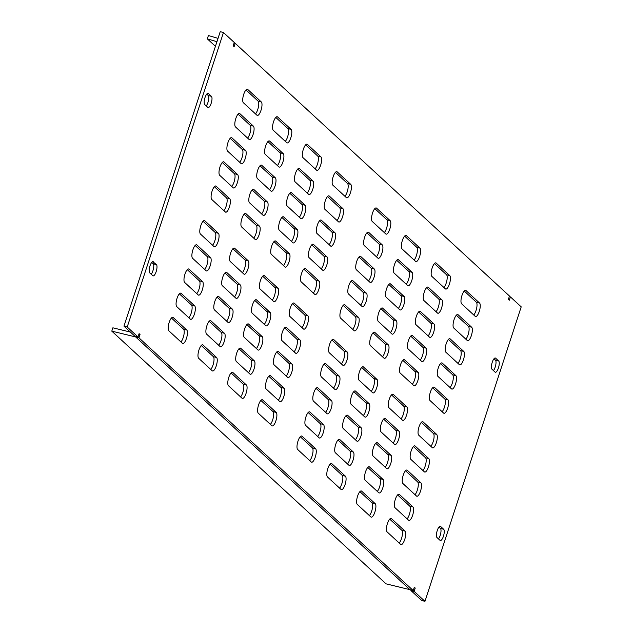 <?xml version="1.0" encoding="UTF-8"?>
<svg xmlns="http://www.w3.org/2000/svg" width="633" height="633" viewBox="0 0 633 633"><rect width="100%" height="100%" fill="white"/><g stroke="black" fill="none" stroke-linecap="round" stroke-linejoin="round"><path stroke-width="0.95" d="M383.598 419.101L395.696 430.242A7.074 2.263 -75 0 1 396.021 436.161A7.074 2.263 -75 0 1 393.101 443.021M421.317 422.377L433.415 433.526A7.074 2.263 -75 0 1 433.74 439.444A7.074 2.263 -75 0 1 430.82 446.305M391.503 394.913L403.601 406.062A7.074 2.263 -75 0 1 403.925 411.98A7.074 2.263 -75 0 1 401.006 418.84M353.792 391.629L365.89 402.778A7.074 2.263 -75 0 1 366.214 408.696A7.074 2.263 -75 0 1 363.287 415.557M345.887 415.818L357.985 426.959A7.074 2.263 -75 0 1 358.31 432.885A7.074 2.263 -75 0 1 355.382 439.745M308.168 412.534L320.266 423.675A7.074 2.263 -75 0 1 320.591 429.601A7.074 2.263 -75 0 1 317.671 436.461M300.264 436.715L312.362 447.863A7.074 2.263 -75 0 1 312.686 453.782A7.074 2.263 -75 0 1 309.766 460.642M316.073 388.346L328.171 399.494A7.074 2.263 -75 0 1 328.495 405.413A7.074 2.263 -75 0 1 325.576 412.273M367.789 467.47L379.887 478.611A7.074 2.263 -75 0 1 380.211 484.53A7.074 2.263 -75 0 1 377.292 491.39M389.699 519.115L401.797 530.264A7.074 2.263 -75 0 1 402.121 536.183A7.074 2.263 -75 0 1 399.201 543.043M405.508 470.746L417.606 481.895A7.074 2.263 -75 0 1 417.93 487.814A7.074 2.263 -75 0 1 415.011 494.674M413.412 446.566L425.511 457.714A7.074 2.263 -75 0 1 425.835 463.633A7.074 2.263 -75 0 1 422.915 470.493M359.884 491.651L371.982 502.8A7.074 2.263 -75 0 1 372.307 508.718A7.074 2.263 -75 0 1 369.387 515.579M375.693 443.282L387.792 454.431A7.074 2.263 -75 0 1 388.116 460.349A7.074 2.263 -75 0 1 385.196 467.209M337.982 439.998L350.081 451.147A7.074 2.263 -75 0 1 350.397 457.066A7.074 2.263 -75 0 1 347.477 463.926M330.078 464.187L342.176 475.328A7.074 2.263 -75 0 1 342.493 481.254A7.074 2.263 -75 0 1 339.573 488.114M331.882 339.976L343.98 351.125A7.074 2.263 -75 0 1 344.305 357.044A7.074 2.263 -75 0 1 341.385 363.904M323.977 364.165L336.076 375.314A7.074 2.263 -75 0 1 336.4 381.232A7.074 2.263 -75 0 1 333.48 388.092M361.696 367.449L373.794 378.589A7.074 2.263 -75 0 1 374.119 384.516A7.074 2.263 -75 0 1 371.191 391.376M397.603 494.935L409.701 506.084A7.074 2.263 -75 0 1 410.026 512.002A7.074 2.263 -75 0 1 407.106 518.862M252.084 189.979L264.183 201.12A7.074 2.263 -75 0 1 264.507 207.038A7.074 2.263 -75 0 1 261.579 213.899M214.365 186.695L226.464 197.836A7.074 2.263 -75 0 1 226.788 203.755A7.074 2.263 -75 0 1 223.868 210.623M244.18 214.16L256.278 225.308A7.074 2.263 -75 0 1 256.602 231.227A7.074 2.263 -75 0 1 253.675 238.087M281.899 217.443L293.989 228.592A7.074 2.263 -75 0 1 294.313 234.511A7.074 2.263 -75 0 1 291.394 241.371M289.803 193.255L301.894 204.404A7.074 2.263 -75 0 1 302.218 210.322A7.074 2.263 -75 0 1 299.298 217.182M327.514 196.539L339.612 207.687A7.074 2.263 -75 0 1 339.937 213.606A7.074 2.263 -75 0 1 337.017 220.466M335.419 172.358L347.517 183.507A7.074 2.263 -75 0 1 347.841 189.425A7.074 2.263 -75 0 1 344.922 196.285M319.61 220.727L331.708 231.876A7.074 2.263 -75 0 1 332.032 237.794A7.074 2.263 -75 0 1 329.113 244.654M267.894 141.61L279.992 152.751A7.074 2.263 -75 0 1 280.316 158.669A7.074 2.263 -75 0 1 277.396 165.529M245.984 89.957L258.082 101.098A7.074 2.263 -75 0 1 258.406 107.024A7.074 2.263 -75 0 1 255.487 113.885M230.175 138.326L242.273 149.467A7.074 2.263 -75 0 1 242.597 155.394A7.074 2.263 -75 0 1 239.678 162.254M222.27 162.507L234.368 173.656A7.074 2.263 -75 0 1 234.693 179.574A7.074 2.263 -75 0 1 231.773 186.434M275.798 117.422L287.896 128.57A7.074 2.263 -75 0 1 288.221 134.489A7.074 2.263 -75 0 1 285.301 141.349M259.989 165.791L272.087 176.939A7.074 2.263 -75 0 1 272.412 182.858A7.074 2.263 -75 0 1 269.492 189.718M297.708 169.074L309.798 180.223A7.074 2.263 -75 0 1 310.123 186.142A7.074 2.263 -75 0 1 307.203 193.002M305.612 144.886L317.703 156.034A7.074 2.263 -75 0 1 318.027 161.953A7.074 2.263 -75 0 1 315.107 168.813M303.8 269.096L315.899 280.237A7.074 2.263 -75 0 1 316.223 286.163A7.074 2.263 -75 0 1 313.303 293.024M311.705 244.908L323.803 256.056A7.074 2.263 -75 0 1 324.128 261.975A7.074 2.263 -75 0 1 321.208 268.835M273.994 241.624L286.084 252.773A7.074 2.263 -75 0 1 286.409 258.691A7.074 2.263 -75 0 1 283.489 265.551M238.079 114.138L250.177 125.287A7.074 2.263 -75 0 1 250.502 131.205A7.074 2.263 -75 0 1 247.582 138.065M411.094 589.964L410.912 590.518L421.72 600.48L424.957 601.35L521.212 306.855L510.404 296.893L509.32 300.216L508.394 299.362L509.478 296.038L235.199 43.337L234.115 46.652L233.189 45.798L234.273 42.482L223.465 32.52L127.209 327.016L138.018 336.978L139.102 333.654L140.028 334.509L138.944 337.832L413.222 590.534L414.306 587.218L415.232 588.065L414.148 591.388L424.957 601.35M223.465 32.52L220.229 31.65L123.973 326.145L134.782 336.107L138.018 336.978M438.455 538.881A5.895 1.883 105 0 0 440.758 533.152A5.895 1.883 105 0 0 440.449 528.42L438.97 527.067M151.208 274.224A5.895 1.883 105 0 0 153.51 268.495A5.895 1.883 105 0 0 153.202 263.763L151.73 262.41M206.208 105.933A5.895 1.883 105 0 0 208.518 100.212A5.895 1.883 105 0 0 208.202 95.48L206.73 94.119M493.455 370.59A5.895 1.883 105 0 0 495.766 364.869A5.895 1.883 105 0 0 495.449 360.137L493.977 358.776M465.841 339.161A7.074 2.263 105 0 0 468.76 332.301A7.074 2.263 105 0 0 468.436 326.375L456.338 315.234M382.498 356.775A7.074 2.263 105 0 0 385.426 349.914A7.074 2.263 105 0 0 385.101 343.996L373.003 332.847M360.596 305.122A7.074 2.263 105 0 0 363.516 298.262A7.074 2.263 105 0 0 363.192 292.343L351.093 281.202M352.692 329.31A7.074 2.263 105 0 0 355.611 322.45A7.074 2.263 105 0 0 355.287 316.532L343.189 305.383M414.117 260.036A7.074 2.263 105 0 0 417.044 253.176A7.074 2.263 105 0 0 416.72 247.258L404.622 236.117M406.212 284.225A7.074 2.263 105 0 0 409.14 277.365A7.074 2.263 105 0 0 408.815 271.446L396.717 260.298M428.122 335.878A7.074 2.263 105 0 0 431.041 329.018A7.074 2.263 105 0 0 430.717 323.099L418.619 311.95M443.931 287.509A7.074 2.263 105 0 0 446.851 280.648A7.074 2.263 105 0 0 446.526 274.73L434.428 263.581M450.031 387.531A7.074 2.263 105 0 0 452.951 380.67A7.074 2.263 105 0 0 452.627 374.744L440.528 363.603M457.936 363.342A7.074 2.263 105 0 0 460.856 356.482A7.074 2.263 105 0 0 460.531 350.563L448.433 339.415M473.745 314.973A7.074 2.263 105 0 0 476.665 308.113A7.074 2.263 105 0 0 476.34 302.194L464.242 291.045M436.026 311.689A7.074 2.263 105 0 0 438.946 304.829A7.074 2.263 105 0 0 438.622 298.911L426.523 287.762M368.501 280.941A7.074 2.263 105 0 0 371.421 274.081A7.074 2.263 105 0 0 371.096 268.163L358.998 257.014M384.31 232.572A7.074 2.263 105 0 0 387.23 225.712A7.074 2.263 105 0 0 386.905 219.793L374.807 208.645M376.406 256.761A7.074 2.263 105 0 0 379.325 249.9A7.074 2.263 105 0 0 379.001 243.974L366.903 232.833M398.307 308.406A7.074 2.263 105 0 0 401.235 301.545A7.074 2.263 105 0 0 400.911 295.627L388.812 284.478M390.403 332.594A7.074 2.263 105 0 0 393.33 325.734A7.074 2.263 105 0 0 393.006 319.815L380.908 308.667M412.312 384.247A7.074 2.263 105 0 0 415.232 377.387A7.074 2.263 105 0 0 414.908 371.468L402.81 360.319M442.127 411.711A7.074 2.263 105 0 0 445.046 404.851A7.074 2.263 105 0 0 444.722 398.932L432.624 387.784M420.217 360.058A7.074 2.263 105 0 0 423.137 353.198A7.074 2.263 105 0 0 422.812 347.28L410.714 336.131M188.848 317.766A7.074 2.263 105 0 0 191.767 310.906A7.074 2.263 105 0 0 191.443 304.987L179.345 293.839M272.182 300.153A7.074 2.263 105 0 0 275.102 293.293A7.074 2.263 105 0 0 274.777 287.366L262.679 276.225M294.092 351.798A7.074 2.263 105 0 0 297.012 344.938A7.074 2.263 105 0 0 296.687 339.019L284.589 327.878M301.996 327.617A7.074 2.263 105 0 0 304.916 320.757A7.074 2.263 105 0 0 304.592 314.838L292.493 303.69M240.564 396.883A7.074 2.263 105 0 0 243.483 390.023A7.074 2.263 105 0 0 243.159 384.104L231.061 372.964M248.468 372.702A7.074 2.263 105 0 0 251.388 365.842A7.074 2.263 105 0 0 251.064 359.924L238.965 348.775M226.559 321.05A7.074 2.263 105 0 0 229.486 314.19A7.074 2.263 105 0 0 229.162 308.271L217.064 297.122M210.749 369.419A7.074 2.263 105 0 0 213.677 362.559A7.074 2.263 105 0 0 213.353 356.64L201.254 345.491M204.657 269.397A7.074 2.263 105 0 0 207.577 262.537A7.074 2.263 105 0 0 207.252 256.618L195.154 245.469M196.752 293.585A7.074 2.263 105 0 0 199.672 286.725A7.074 2.263 105 0 0 199.348 280.807L187.249 269.658M180.943 341.955A7.074 2.263 105 0 0 183.863 335.094A7.074 2.263 105 0 0 183.538 329.176L171.44 318.027M218.654 345.238A7.074 2.263 105 0 0 221.582 338.378A7.074 2.263 105 0 0 221.257 332.452L209.159 321.311M286.187 375.986A7.074 2.263 105 0 0 289.107 369.126A7.074 2.263 105 0 0 288.783 363.207L276.684 352.059M270.378 424.355A7.074 2.263 105 0 0 273.298 417.495A7.074 2.263 105 0 0 272.973 411.577L260.875 400.428M278.283 400.167A7.074 2.263 105 0 0 281.202 393.307A7.074 2.263 105 0 0 280.878 387.388L268.78 376.239M256.373 348.522A7.074 2.263 105 0 0 259.293 341.662A7.074 2.263 105 0 0 258.968 335.735L246.87 324.594M264.277 324.333A7.074 2.263 105 0 0 267.197 317.473A7.074 2.263 105 0 0 266.873 311.555L254.775 300.406M242.368 272.681A7.074 2.263 105 0 0 245.295 265.82A7.074 2.263 105 0 0 244.971 259.902L232.873 248.753M212.561 245.216A7.074 2.263 105 0 0 215.481 238.356A7.074 2.263 105 0 0 215.157 232.438L203.058 221.289M234.463 296.869A7.074 2.263 105 0 0 237.391 290.009A7.074 2.263 105 0 0 237.066 284.082L224.968 272.942M398.932 431.113L385.347 418.595A7.074 2.263 105 0 0 385.006 418.405A7.074 2.263 105 0 0 381.145 424.086A7.074 2.263 105 0 0 381.003 431.88L394.596 444.398A7.074 2.263 105 0 0 394.929 444.588A7.074 2.263 105 0 0 398.79 438.906A7.074 2.263 105 0 0 398.932 431.113L395.696 430.242M436.651 434.396L423.066 421.879A7.074 2.263 105 0 0 422.725 421.689A7.074 2.263 105 0 0 418.864 427.37A7.074 2.263 105 0 0 418.722 435.164L432.307 447.681A7.074 2.263 105 0 0 432.648 447.871A7.074 2.263 105 0 0 436.509 442.19A7.074 2.263 105 0 0 436.651 434.396L433.415 433.526M406.837 406.932L393.251 394.406A7.074 2.263 105 0 0 392.911 394.217A7.074 2.263 105 0 0 389.05 399.898A7.074 2.263 105 0 0 388.907 407.692L402.501 420.217A7.074 2.263 105 0 0 402.833 420.407A7.074 2.263 105 0 0 406.695 414.726A7.074 2.263 105 0 0 406.837 406.932L403.601 406.062M369.126 403.648L355.532 391.123A7.074 2.263 105 0 0 355.2 390.933A7.074 2.263 105 0 0 351.339 396.614A7.074 2.263 105 0 0 351.188 404.408L364.782 416.933A7.074 2.263 105 0 0 365.114 417.123A7.074 2.263 105 0 0 368.976 411.442A7.074 2.263 105 0 0 369.126 403.648L365.89 402.778M361.221 427.829L347.628 415.311A7.074 2.263 105 0 0 347.295 415.121A7.074 2.263 105 0 0 343.434 420.803A7.074 2.263 105 0 0 343.284 428.596L356.877 441.114A7.074 2.263 105 0 0 357.21 441.304A7.074 2.263 105 0 0 361.071 435.623A7.074 2.263 105 0 0 361.221 427.829L357.985 426.959M323.503 424.545L309.909 412.028A7.074 2.263 105 0 0 309.577 411.838A7.074 2.263 105 0 0 305.715 417.519A7.074 2.263 105 0 0 305.573 425.313L319.159 437.83A7.074 2.263 105 0 0 319.499 438.028A7.074 2.263 105 0 0 323.36 432.339A7.074 2.263 105 0 0 323.503 424.545L320.266 423.675M315.598 448.734L302.004 436.208A7.074 2.263 105 0 0 301.672 436.018A7.074 2.263 105 0 0 297.811 441.699A7.074 2.263 105 0 0 297.668 449.493L311.254 462.019A7.074 2.263 105 0 0 311.594 462.209A7.074 2.263 105 0 0 315.456 456.528A7.074 2.263 105 0 0 315.598 448.734L312.362 447.863M331.407 400.365L317.813 387.839A7.074 2.263 105 0 0 317.481 387.649A7.074 2.263 105 0 0 313.62 393.33A7.074 2.263 105 0 0 313.477 401.124L327.063 413.65A7.074 2.263 105 0 0 327.403 413.84A7.074 2.263 105 0 0 331.265 408.158A7.074 2.263 105 0 0 331.407 400.365L328.171 399.494M383.123 479.482L369.537 466.964A7.074 2.263 105 0 0 369.197 466.774A7.074 2.263 105 0 0 365.336 472.455A7.074 2.263 105 0 0 365.194 480.249L378.787 492.767A7.074 2.263 105 0 0 379.12 492.957A7.074 2.263 105 0 0 382.981 487.275A7.074 2.263 105 0 0 383.123 479.482L379.887 478.611M405.033 531.134L391.439 518.617A7.074 2.263 105 0 0 391.107 518.419A7.074 2.263 105 0 0 387.246 524.108A7.074 2.263 105 0 0 387.103 531.902L400.689 544.42A7.074 2.263 105 0 0 401.029 544.609A7.074 2.263 105 0 0 404.891 538.928A7.074 2.263 105 0 0 405.033 531.134L401.797 530.264M420.842 482.765L407.256 470.248A7.074 2.263 105 0 0 406.916 470.05A7.074 2.263 105 0 0 403.055 475.739A7.074 2.263 105 0 0 402.912 483.533L416.498 496.05A7.074 2.263 105 0 0 416.838 496.24A7.074 2.263 105 0 0 420.7 490.559A7.074 2.263 105 0 0 420.842 482.765L417.606 481.895M428.747 458.585L415.161 446.059A7.074 2.263 105 0 0 414.821 445.869A7.074 2.263 105 0 0 410.959 451.551A7.074 2.263 105 0 0 410.817 459.344L424.403 471.87A7.074 2.263 105 0 0 424.743 472.06A7.074 2.263 105 0 0 428.604 466.379A7.074 2.263 105 0 0 428.747 458.585L425.511 457.714M375.219 503.67L361.633 491.145A7.074 2.263 105 0 0 361.293 490.955A7.074 2.263 105 0 0 357.431 496.636A7.074 2.263 105 0 0 357.289 504.43L370.883 516.955A7.074 2.263 105 0 0 371.215 517.145A7.074 2.263 105 0 0 375.076 511.464A7.074 2.263 105 0 0 375.219 503.67L371.982 502.8M391.028 455.301L377.442 442.776A7.074 2.263 105 0 0 377.102 442.586A7.074 2.263 105 0 0 373.241 448.267A7.074 2.263 105 0 0 373.098 456.061L386.692 468.586A7.074 2.263 105 0 0 387.024 468.776A7.074 2.263 105 0 0 390.885 463.095A7.074 2.263 105 0 0 391.028 455.301L387.792 454.431M353.317 452.017L339.723 439.492A7.074 2.263 105 0 0 339.391 439.302A7.074 2.263 105 0 0 335.53 444.983A7.074 2.263 105 0 0 335.379 452.777L348.973 465.302A7.074 2.263 105 0 0 349.305 465.492A7.074 2.263 105 0 0 353.167 459.811A7.074 2.263 105 0 0 353.317 452.017L350.081 451.147M345.412 476.198L331.819 463.68A7.074 2.263 105 0 0 331.486 463.491A7.074 2.263 105 0 0 327.625 469.172A7.074 2.263 105 0 0 327.475 476.965L341.068 489.483A7.074 2.263 105 0 0 341.401 489.673A7.074 2.263 105 0 0 345.262 483.992A7.074 2.263 105 0 0 345.412 476.198L342.176 475.328M347.216 351.995L333.623 339.47A7.074 2.263 105 0 0 333.29 339.28A7.074 2.263 105 0 0 329.429 344.969A7.074 2.263 105 0 0 329.287 352.763L342.872 365.281A7.074 2.263 105 0 0 343.213 365.47A7.074 2.263 105 0 0 347.074 359.789A7.074 2.263 105 0 0 347.216 351.995L343.98 351.125M339.312 376.176L325.718 363.659A7.074 2.263 105 0 0 325.386 363.469A7.074 2.263 105 0 0 321.524 369.15A7.074 2.263 105 0 0 321.382 376.944L334.968 389.469A7.074 2.263 105 0 0 335.308 389.659A7.074 2.263 105 0 0 339.169 383.97A7.074 2.263 105 0 0 339.312 376.176L336.076 375.314M377.031 379.46L363.437 366.942A7.074 2.263 105 0 0 363.105 366.752A7.074 2.263 105 0 0 359.243 372.433A7.074 2.263 105 0 0 359.093 380.227L372.687 392.745A7.074 2.263 105 0 0 373.019 392.943A7.074 2.263 105 0 0 376.88 387.254A7.074 2.263 105 0 0 377.031 379.46L373.794 378.589M412.938 506.954L399.344 494.428A7.074 2.263 105 0 0 399.012 494.238A7.074 2.263 105 0 0 395.15 499.92A7.074 2.263 105 0 0 395.008 507.713L408.594 520.239A7.074 2.263 105 0 0 408.934 520.429A7.074 2.263 105 0 0 412.795 514.748A7.074 2.263 105 0 0 412.938 506.954L409.701 506.084M200.463 234.068A7.074 2.263 -75 0 1 200.606 226.274A7.074 2.263 -75 0 1 204.467 220.593A7.074 2.263 -75 0 1 204.807 220.782L218.393 233.308A7.074 2.263 -75 0 1 218.25 241.102A7.074 2.263 -75 0 1 214.389 246.783A7.074 2.263 -75 0 1 214.049 246.593L200.463 234.068M252.179 313.185A7.074 2.263 -75 0 1 252.322 305.391A7.074 2.263 -75 0 1 256.183 299.71A7.074 2.263 -75 0 1 256.523 299.9L270.109 312.425A7.074 2.263 -75 0 1 269.967 320.219A7.074 2.263 -75 0 1 266.105 325.9A7.074 2.263 -75 0 1 265.773 325.71L252.179 313.185M266.184 389.026A7.074 2.263 -75 0 1 266.327 381.232A7.074 2.263 -75 0 1 270.188 375.543A7.074 2.263 -75 0 1 270.528 375.741L284.114 388.258A7.074 2.263 -75 0 1 283.972 396.052A7.074 2.263 -75 0 1 280.11 401.733A7.074 2.263 -75 0 1 279.77 401.544L266.184 389.026M274.089 364.837A7.074 2.263 -75 0 1 274.231 357.044A7.074 2.263 -75 0 1 278.093 351.362A7.074 2.263 -75 0 1 278.433 351.552L292.019 364.078A7.074 2.263 -75 0 1 291.876 371.872A7.074 2.263 -75 0 1 288.015 377.553A7.074 2.263 -75 0 1 287.675 377.363L274.089 364.837M168.845 330.806A7.074 2.263 -75 0 1 168.987 323.012A7.074 2.263 -75 0 1 172.849 317.331A7.074 2.263 -75 0 1 173.189 317.521L186.775 330.038A7.074 2.263 -75 0 1 186.632 337.832A7.074 2.263 -75 0 1 182.771 343.521A7.074 2.263 -75 0 1 182.431 343.323L168.845 330.806M192.559 258.256A7.074 2.263 -75 0 1 192.701 250.462A7.074 2.263 -75 0 1 196.562 244.773A7.074 2.263 -75 0 1 196.903 244.963L210.488 257.489A7.074 2.263 -75 0 1 210.346 265.282A7.074 2.263 -75 0 1 206.485 270.964A7.074 2.263 -75 0 1 206.144 270.774L192.559 258.256M214.46 309.901A7.074 2.263 -75 0 1 214.611 302.107A7.074 2.263 -75 0 1 218.472 296.426A7.074 2.263 -75 0 1 218.804 296.616L232.398 309.141A7.074 2.263 -75 0 1 232.256 316.935A7.074 2.263 -75 0 1 228.386 322.616A7.074 2.263 -75 0 1 228.054 322.426L214.46 309.901M228.466 385.742A7.074 2.263 -75 0 1 228.608 377.948A7.074 2.263 -75 0 1 232.469 372.267A7.074 2.263 -75 0 1 232.809 372.457L246.395 384.975A7.074 2.263 -75 0 1 246.253 392.769A7.074 2.263 -75 0 1 242.392 398.45A7.074 2.263 -75 0 1 242.059 398.26L228.466 385.742M281.994 340.657A7.074 2.263 -75 0 1 282.136 332.863A7.074 2.263 -75 0 1 285.997 327.182A7.074 2.263 -75 0 1 286.338 327.372L299.923 339.889A7.074 2.263 -75 0 1 299.781 347.683A7.074 2.263 -75 0 1 295.92 353.364A7.074 2.263 -75 0 1 295.579 353.174L281.994 340.657M176.749 306.625A7.074 2.263 -75 0 1 176.892 298.823A7.074 2.263 -75 0 1 180.753 293.142A7.074 2.263 -75 0 1 181.093 293.332L194.679 305.858A7.074 2.263 -75 0 1 194.537 313.651A7.074 2.263 -75 0 1 190.675 319.333A7.074 2.263 -75 0 1 190.335 319.143L176.749 306.625M447.958 399.803A7.074 2.263 -75 0 1 447.816 407.597A7.074 2.263 -75 0 1 443.955 413.278A7.074 2.263 -75 0 1 443.614 413.088L430.029 400.562A7.074 2.263 -75 0 1 430.171 392.769A7.074 2.263 -75 0 1 434.032 387.087A7.074 2.263 -75 0 1 434.373 387.277L447.958 399.803L444.722 398.932M396.242 320.686A7.074 2.263 -75 0 1 396.1 328.48A7.074 2.263 -75 0 1 392.231 334.161A7.074 2.263 -75 0 1 391.898 333.971L378.305 321.445A7.074 2.263 -75 0 1 378.455 313.651A7.074 2.263 -75 0 1 382.316 307.97A7.074 2.263 -75 0 1 382.649 308.16L396.242 320.686L393.006 319.815M382.237 244.844A7.074 2.263 -75 0 1 382.095 252.638A7.074 2.263 -75 0 1 378.233 258.319A7.074 2.263 -75 0 1 377.893 258.129L364.307 245.612A7.074 2.263 -75 0 1 364.45 237.818A7.074 2.263 -75 0 1 368.311 232.137A7.074 2.263 -75 0 1 368.651 232.327L382.237 244.844L379.001 243.974M374.332 269.033A7.074 2.263 -75 0 1 374.19 276.827A7.074 2.263 -75 0 1 370.329 282.508A7.074 2.263 -75 0 1 369.989 282.318L356.403 269.793A7.074 2.263 -75 0 1 356.545 261.999A7.074 2.263 -75 0 1 360.406 256.318A7.074 2.263 -75 0 1 360.747 256.507L374.332 269.033L371.096 268.163M479.577 303.065A7.074 2.263 -75 0 1 479.434 310.858A7.074 2.263 -75 0 1 475.573 316.54A7.074 2.263 -75 0 1 475.233 316.35L461.647 303.824A7.074 2.263 -75 0 1 461.789 296.03A7.074 2.263 -75 0 1 465.651 290.349A7.074 2.263 -75 0 1 465.991 290.539L479.577 303.065L476.34 302.194M455.863 375.614A7.074 2.263 -75 0 1 455.72 383.408A7.074 2.263 -75 0 1 451.859 389.089A7.074 2.263 -75 0 1 451.519 388.899L437.933 376.382A7.074 2.263 -75 0 1 438.076 368.588A7.074 2.263 -75 0 1 441.937 362.907A7.074 2.263 -75 0 1 442.277 363.097L455.863 375.614L452.627 374.744M433.953 323.961A7.074 2.263 -75 0 1 433.811 331.755A7.074 2.263 -75 0 1 429.949 337.444A7.074 2.263 -75 0 1 429.617 337.254L416.023 324.729A7.074 2.263 -75 0 1 416.166 316.935A7.074 2.263 -75 0 1 420.027 311.254A7.074 2.263 -75 0 1 420.367 311.444L433.953 323.961L430.717 323.099M419.956 248.128A7.074 2.263 -75 0 1 419.814 255.922A7.074 2.263 -75 0 1 415.944 261.603A7.074 2.263 -75 0 1 415.612 261.413L402.018 248.896A7.074 2.263 -75 0 1 402.169 241.102A7.074 2.263 -75 0 1 406.03 235.421A7.074 2.263 -75 0 1 406.362 235.611L419.956 248.128L416.72 247.258M366.428 293.214A7.074 2.263 -75 0 1 366.285 301.007A7.074 2.263 -75 0 1 362.424 306.689A7.074 2.263 -75 0 1 362.084 306.499L348.498 293.981A7.074 2.263 -75 0 1 348.641 286.187A7.074 2.263 -75 0 1 352.502 280.506A7.074 2.263 -75 0 1 352.842 280.696L366.428 293.214L363.192 292.343M471.672 327.245A7.074 2.263 -75 0 1 471.53 335.039A7.074 2.263 -75 0 1 467.668 340.728A7.074 2.263 -75 0 1 467.328 340.53L453.742 328.013A7.074 2.263 -75 0 1 453.885 320.219A7.074 2.263 -75 0 1 457.746 314.538A7.074 2.263 -75 0 1 458.086 314.728L471.672 327.245L468.436 326.375M249.489 202.758L263.075 215.275A7.074 2.263 105 0 0 263.415 215.465A7.074 2.263 105 0 0 267.276 209.784A7.074 2.263 105 0 0 267.419 201.99L253.825 189.473A7.074 2.263 105 0 0 253.493 189.283A7.074 2.263 105 0 0 249.631 194.964A7.074 2.263 105 0 0 249.489 202.758M211.77 199.474L225.356 211.992A7.074 2.263 105 0 0 225.696 212.182A7.074 2.263 105 0 0 229.557 206.5A7.074 2.263 105 0 0 229.7 198.707L216.114 186.189A7.074 2.263 105 0 0 215.774 185.999A7.074 2.263 105 0 0 211.913 191.68A7.074 2.263 105 0 0 211.77 199.474M241.584 226.938L255.17 239.464A7.074 2.263 105 0 0 255.51 239.654A7.074 2.263 105 0 0 259.372 233.973A7.074 2.263 105 0 0 259.514 226.179L245.921 213.653A7.074 2.263 105 0 0 245.588 213.463A7.074 2.263 105 0 0 241.727 219.145A7.074 2.263 105 0 0 241.584 226.938M279.295 230.222L292.889 242.748A7.074 2.263 105 0 0 293.221 242.937A7.074 2.263 105 0 0 297.083 237.256A7.074 2.263 105 0 0 297.233 229.455L283.639 216.937A7.074 2.263 105 0 0 283.307 216.747A7.074 2.263 105 0 0 279.438 222.428A7.074 2.263 105 0 0 279.295 230.222M287.2 206.041L300.794 218.559A7.074 2.263 105 0 0 301.126 218.749A7.074 2.263 105 0 0 304.987 213.068A7.074 2.263 105 0 0 305.138 205.274L291.544 192.756A7.074 2.263 105 0 0 291.212 192.559A7.074 2.263 105 0 0 287.35 198.248A7.074 2.263 105 0 0 287.2 206.041M324.919 209.325L338.513 221.843A7.074 2.263 105 0 0 338.845 222.033A7.074 2.263 105 0 0 342.706 216.351A7.074 2.263 105 0 0 342.849 208.558L329.263 196.032A7.074 2.263 105 0 0 328.923 195.842A7.074 2.263 105 0 0 325.061 201.523A7.074 2.263 105 0 0 324.919 209.325M332.823 185.137L346.417 197.662A7.074 2.263 105 0 0 346.749 197.852A7.074 2.263 105 0 0 350.611 192.163A7.074 2.263 105 0 0 350.753 184.369L337.167 171.852A7.074 2.263 105 0 0 336.827 171.662A7.074 2.263 105 0 0 332.966 177.343A7.074 2.263 105 0 0 332.823 185.137M317.014 233.506L330.6 246.023A7.074 2.263 105 0 0 330.94 246.221A7.074 2.263 105 0 0 334.802 240.532A7.074 2.263 105 0 0 334.944 232.738L321.358 220.221A7.074 2.263 105 0 0 321.018 220.031A7.074 2.263 105 0 0 317.157 225.712A7.074 2.263 105 0 0 317.014 233.506M265.298 154.389L278.884 166.906A7.074 2.263 105 0 0 279.224 167.096A7.074 2.263 105 0 0 283.086 161.415A7.074 2.263 105 0 0 283.228 153.621L269.634 141.104A7.074 2.263 105 0 0 269.302 140.914A7.074 2.263 105 0 0 265.441 146.595A7.074 2.263 105 0 0 265.298 154.389M243.389 102.736L256.974 115.253A7.074 2.263 105 0 0 257.315 115.443A7.074 2.263 105 0 0 261.176 109.762A7.074 2.263 105 0 0 261.318 101.968L247.732 89.451A7.074 2.263 105 0 0 247.392 89.261A7.074 2.263 105 0 0 243.531 94.942A7.074 2.263 105 0 0 243.389 102.736M227.579 151.105L241.165 163.623A7.074 2.263 105 0 0 241.505 163.812A7.074 2.263 105 0 0 245.367 158.131A7.074 2.263 105 0 0 245.509 150.338L231.923 137.82A7.074 2.263 105 0 0 231.583 137.63A7.074 2.263 105 0 0 227.722 143.311A7.074 2.263 105 0 0 227.579 151.105M219.675 175.286L233.261 187.811A7.074 2.263 105 0 0 233.601 188.001A7.074 2.263 105 0 0 237.462 182.32A7.074 2.263 105 0 0 237.604 174.526L224.019 162.001A7.074 2.263 105 0 0 223.678 161.811A7.074 2.263 105 0 0 219.817 167.492A7.074 2.263 105 0 0 219.675 175.286M273.203 130.2L286.789 142.726A7.074 2.263 105 0 0 287.129 142.916A7.074 2.263 105 0 0 290.99 137.234A7.074 2.263 105 0 0 291.133 129.441L277.539 116.915A7.074 2.263 105 0 0 277.207 116.725A7.074 2.263 105 0 0 273.345 122.406A7.074 2.263 105 0 0 273.203 130.2M257.394 178.569L270.979 191.095A7.074 2.263 105 0 0 271.32 191.285A7.074 2.263 105 0 0 275.181 185.604A7.074 2.263 105 0 0 275.323 177.81L261.73 165.284A7.074 2.263 105 0 0 261.397 165.094A7.074 2.263 105 0 0 257.536 170.775A7.074 2.263 105 0 0 257.394 178.569M295.105 181.853L308.698 194.378A7.074 2.263 105 0 0 309.031 194.568A7.074 2.263 105 0 0 312.892 188.887A7.074 2.263 105 0 0 313.042 181.093L299.449 168.568A7.074 2.263 105 0 0 299.116 168.378A7.074 2.263 105 0 0 295.255 174.059A7.074 2.263 105 0 0 295.105 181.853M303.009 157.672L316.603 170.19A7.074 2.263 105 0 0 316.935 170.38A7.074 2.263 105 0 0 320.796 164.699A7.074 2.263 105 0 0 320.947 156.905L307.353 144.387A7.074 2.263 105 0 0 307.021 144.189A7.074 2.263 105 0 0 303.16 149.879A7.074 2.263 105 0 0 303.009 157.672M301.205 281.875L314.791 294.392A7.074 2.263 105 0 0 315.131 294.59A7.074 2.263 105 0 0 318.992 288.901A7.074 2.263 105 0 0 319.135 281.107L305.549 268.59A7.074 2.263 105 0 0 305.209 268.4A7.074 2.263 105 0 0 301.348 274.081A7.074 2.263 105 0 0 301.205 281.875M309.11 257.686L322.695 270.212A7.074 2.263 105 0 0 323.036 270.402A7.074 2.263 105 0 0 326.897 264.721A7.074 2.263 105 0 0 327.039 256.927L313.454 244.401A7.074 2.263 105 0 0 313.113 244.211A7.074 2.263 105 0 0 309.252 249.893A7.074 2.263 105 0 0 309.11 257.686M271.391 254.411L284.985 266.928A7.074 2.263 105 0 0 285.317 267.118A7.074 2.263 105 0 0 289.178 261.437A7.074 2.263 105 0 0 289.328 253.643L275.735 241.118A7.074 2.263 105 0 0 275.402 240.928A7.074 2.263 105 0 0 271.533 246.617A7.074 2.263 105 0 0 271.391 254.411M235.484 126.916L249.07 139.442A7.074 2.263 105 0 0 249.41 139.632A7.074 2.263 105 0 0 253.271 133.951A7.074 2.263 105 0 0 253.414 126.157L239.828 113.631A7.074 2.263 105 0 0 239.488 113.442A7.074 2.263 105 0 0 235.626 119.123A7.074 2.263 105 0 0 235.484 126.916M207.822 107.42A5.895 1.883 105 0 0 208.107 107.578A5.895 1.883 105 0 0 211.319 102.847A5.895 1.883 105 0 0 211.446 96.351L208.352 93.502A5.895 1.883 105 0 0 208.075 93.344A5.895 1.883 105 0 0 204.855 98.083A5.895 1.883 105 0 0 204.736 104.58L207.822 107.42M440.07 540.36A5.895 1.883 105 0 0 440.346 540.527A5.895 1.883 105 0 0 443.567 535.787A5.895 1.883 105 0 0 443.686 529.291L440.6 526.45A5.895 1.883 105 0 0 440.315 526.284A5.895 1.883 105 0 0 437.102 531.024A5.895 1.883 105 0 0 436.976 537.52L440.07 540.36M153.352 261.793A5.895 1.883 105 0 0 153.067 261.635A5.895 1.883 105 0 0 149.855 266.366A5.895 1.883 105 0 0 149.728 272.863L152.822 275.711A5.895 1.883 105 0 0 153.099 275.869A5.895 1.883 105 0 0 156.319 271.13A5.895 1.883 105 0 0 156.438 264.634L152.751 261.627M495.069 372.077A5.895 1.883 105 0 0 495.354 372.236A5.895 1.883 105 0 0 498.567 367.504A5.895 1.883 105 0 0 498.693 361.008L495.599 358.159A5.895 1.883 105 0 0 495.322 358.001A5.895 1.883 105 0 0 492.102 362.741A5.895 1.883 105 0 0 491.983 369.237L495.069 372.077M388.338 344.866A7.074 2.263 -75 0 1 388.195 352.66A7.074 2.263 -75 0 1 384.326 358.341A7.074 2.263 -75 0 1 383.994 358.151L370.4 345.634A7.074 2.263 -75 0 1 370.55 337.84A7.074 2.263 -75 0 1 374.412 332.151A7.074 2.263 -75 0 1 374.744 332.349L388.338 344.866L385.101 343.996M358.523 317.402A7.074 2.263 -75 0 1 358.381 325.196A7.074 2.263 -75 0 1 354.52 330.877A7.074 2.263 -75 0 1 354.179 330.687L340.594 318.162A7.074 2.263 -75 0 1 340.736 310.368A7.074 2.263 -75 0 1 344.597 304.687A7.074 2.263 -75 0 1 344.938 304.877L358.523 317.402L355.287 316.532M412.051 272.317A7.074 2.263 -75 0 1 411.909 280.11A7.074 2.263 -75 0 1 408.04 285.792A7.074 2.263 -75 0 1 407.707 285.602L394.114 273.076A7.074 2.263 -75 0 1 394.264 265.282A7.074 2.263 -75 0 1 398.125 259.601A7.074 2.263 -75 0 1 398.458 259.791L412.051 272.317L408.815 271.446M449.77 275.6A7.074 2.263 -75 0 1 449.62 283.394A7.074 2.263 -75 0 1 445.759 289.075A7.074 2.263 -75 0 1 445.426 288.885L431.833 276.36A7.074 2.263 -75 0 1 431.975 268.566A7.074 2.263 -75 0 1 435.844 262.885A7.074 2.263 -75 0 1 436.177 263.075L449.77 275.6L446.526 274.73M463.767 351.434A7.074 2.263 -75 0 1 463.625 359.228A7.074 2.263 -75 0 1 459.764 364.909A7.074 2.263 -75 0 1 459.423 364.719L445.838 352.193A7.074 2.263 -75 0 1 445.98 344.399A7.074 2.263 -75 0 1 449.841 338.718A7.074 2.263 -75 0 1 450.182 338.908L463.767 351.434L460.531 350.563M441.858 299.781A7.074 2.263 -75 0 1 441.715 307.575A7.074 2.263 -75 0 1 437.854 313.256A7.074 2.263 -75 0 1 437.522 313.066L423.928 300.548A7.074 2.263 -75 0 1 424.07 292.755A7.074 2.263 -75 0 1 427.94 287.065A7.074 2.263 -75 0 1 428.272 287.263L441.858 299.781L438.622 298.911M390.142 220.664A7.074 2.263 -75 0 1 389.999 228.458A7.074 2.263 -75 0 1 386.138 234.139A7.074 2.263 -75 0 1 385.798 233.949L372.212 221.423A7.074 2.263 -75 0 1 372.354 213.63A7.074 2.263 -75 0 1 376.216 207.948A7.074 2.263 -75 0 1 376.556 208.138L390.142 220.664L386.905 219.793M404.147 296.497A7.074 2.263 -75 0 1 404.004 304.291A7.074 2.263 -75 0 1 400.135 309.972A7.074 2.263 -75 0 1 399.803 309.782L386.209 297.265A7.074 2.263 -75 0 1 386.359 289.471A7.074 2.263 -75 0 1 390.221 283.782A7.074 2.263 -75 0 1 390.553 283.98L404.147 296.497L400.911 295.627M418.144 372.331A7.074 2.263 -75 0 1 418.002 380.124A7.074 2.263 -75 0 1 414.14 385.814A7.074 2.263 -75 0 1 413.808 385.616L400.214 373.098A7.074 2.263 -75 0 1 400.357 365.304A7.074 2.263 -75 0 1 404.218 359.623A7.074 2.263 -75 0 1 404.558 359.813L418.144 372.331L414.908 371.468M426.049 348.15A7.074 2.263 -75 0 1 425.906 355.944A7.074 2.263 -75 0 1 422.045 361.625A7.074 2.263 -75 0 1 421.713 361.435L408.119 348.918A7.074 2.263 -75 0 1 408.261 341.116A7.074 2.263 -75 0 1 412.123 335.435A7.074 2.263 -75 0 1 412.463 335.625L426.049 348.15L422.812 347.28M260.084 289.004A7.074 2.263 -75 0 1 260.226 281.21A7.074 2.263 -75 0 1 264.088 275.529A7.074 2.263 -75 0 1 264.428 275.719L278.014 288.237A7.074 2.263 -75 0 1 277.871 296.03A7.074 2.263 -75 0 1 274.01 301.712A7.074 2.263 -75 0 1 273.678 301.522L260.084 289.004M289.898 316.468A7.074 2.263 -75 0 1 290.041 308.675A7.074 2.263 -75 0 1 293.902 302.993A7.074 2.263 -75 0 1 294.242 303.183L307.828 315.709A7.074 2.263 -75 0 1 307.685 323.503A7.074 2.263 -75 0 1 303.824 329.184A7.074 2.263 -75 0 1 303.484 328.994L289.898 316.468M236.37 361.554A7.074 2.263 -75 0 1 236.513 353.76A7.074 2.263 -75 0 1 240.374 348.079A7.074 2.263 -75 0 1 240.714 348.269L254.3 360.794A7.074 2.263 -75 0 1 254.157 368.588A7.074 2.263 -75 0 1 250.296 374.269A7.074 2.263 -75 0 1 249.964 374.079L236.37 361.554M198.651 358.27A7.074 2.263 -75 0 1 198.802 350.476A7.074 2.263 -75 0 1 202.663 344.795A7.074 2.263 -75 0 1 202.995 344.985L216.589 357.51A7.074 2.263 -75 0 1 216.439 365.304A7.074 2.263 -75 0 1 212.577 370.985A7.074 2.263 -75 0 1 212.245 370.796L198.651 358.27M184.654 282.437A7.074 2.263 -75 0 1 184.796 274.643A7.074 2.263 -75 0 1 188.658 268.962A7.074 2.263 -75 0 1 188.998 269.152L202.584 281.669A7.074 2.263 -75 0 1 202.441 289.463A7.074 2.263 -75 0 1 198.58 295.152A7.074 2.263 -75 0 1 198.24 294.962L184.654 282.437M206.556 334.089A7.074 2.263 -75 0 1 206.706 326.296A7.074 2.263 -75 0 1 210.567 320.615A7.074 2.263 -75 0 1 210.9 320.804L224.493 333.322A7.074 2.263 -75 0 1 224.351 341.116A7.074 2.263 -75 0 1 220.482 346.797A7.074 2.263 -75 0 1 220.149 346.607L206.556 334.089M258.28 413.207A7.074 2.263 -75 0 1 258.422 405.413A7.074 2.263 -75 0 1 262.284 399.732A7.074 2.263 -75 0 1 262.624 399.921L276.21 412.447A7.074 2.263 -75 0 1 276.067 420.241A7.074 2.263 -75 0 1 272.206 425.922A7.074 2.263 -75 0 1 271.866 425.732L258.28 413.207M244.275 337.373A7.074 2.263 -75 0 1 244.417 329.579A7.074 2.263 -75 0 1 248.278 323.898A7.074 2.263 -75 0 1 248.619 324.088L262.204 336.606A7.074 2.263 -75 0 1 262.062 344.399A7.074 2.263 -75 0 1 258.201 350.081A7.074 2.263 -75 0 1 257.868 349.891L244.275 337.373M230.27 261.532A7.074 2.263 -75 0 1 230.42 253.738A7.074 2.263 -75 0 1 234.281 248.057A7.074 2.263 -75 0 1 234.614 248.247L248.207 260.772A7.074 2.263 -75 0 1 248.065 268.566A7.074 2.263 -75 0 1 244.196 274.247A7.074 2.263 -75 0 1 243.863 274.057L230.27 261.532M222.365 285.72A7.074 2.263 -75 0 1 222.515 277.927A7.074 2.263 -75 0 1 226.377 272.245A7.074 2.263 -75 0 1 226.709 272.435L240.303 284.953A7.074 2.263 -75 0 1 240.16 292.747A7.074 2.263 -75 0 1 236.291 298.436A7.074 2.263 -75 0 1 235.959 298.238L222.365 285.72M138.944 337.832L135.707 336.962L409.978 589.663L413.222 590.534M127.209 327.016L123.973 326.145M235.199 43.337L234.091 43.036M414.148 591.388L410.912 590.518M510.404 296.893L509.296 296.592M130.414 332.088L112.872 327.815L111.788 331.138L386.059 583.848L409.978 589.663M111.788 331.138L135.707 336.962M140.028 334.509L138.92 334.216M216.945 41.691L207.323 38.858L208.407 35.535L218.029 38.368M207.323 38.858L215.434 46.328M415.232 588.065L414.124 587.772M443.686 529.291L440.449 528.42M440.6 526.45L439.998 526.284M156.438 264.634L153.202 263.763M211.446 96.351L208.202 95.48M208.352 93.502L207.751 93.344M498.693 361.008L495.449 360.137M495.599 358.159L494.998 358.001M239.1 113.442L239.828 113.631M250.177 125.287L253.414 126.157M275.015 240.928L275.735 241.118M286.084 252.773L289.328 253.643M312.726 244.211L313.454 244.401M323.803 256.056L327.039 256.927M304.821 268.392L305.549 268.59M315.899 280.237L319.135 281.107M306.633 144.189L307.353 144.387M317.703 156.034L320.947 156.905M298.729 168.378L299.449 168.568M309.798 180.223L313.042 181.093M261.01 165.094L261.73 165.284M272.087 176.939L275.323 177.81M276.819 116.725L277.539 116.915M287.896 128.57L291.133 129.441M223.291 161.811L224.019 162.001M234.368 173.656L237.604 174.526M231.195 137.622L231.923 137.82M242.273 149.467L245.509 150.338M247.005 89.253L247.732 89.451M258.082 101.098L261.318 101.968M268.914 140.906L269.634 141.104M279.992 152.751L283.228 153.621M320.638 220.023L321.358 220.221M331.708 231.876L334.944 232.738M336.447 171.654L337.167 171.852M347.517 183.507L350.753 184.369M328.543 195.842L329.263 196.032M339.612 207.687L342.849 208.558M290.824 192.559L291.544 192.756M301.894 204.404L305.138 205.274M282.919 216.739L283.639 216.937M293.989 228.592L297.233 229.455M245.2 213.463L245.921 213.653M256.278 225.308L259.514 226.179M215.386 185.991L216.114 186.189M226.464 197.836L229.7 198.707M253.105 189.275L253.825 189.473M264.183 201.12L267.419 201.99M457.358 314.53L458.086 314.728M374.024 332.151L374.744 332.349M352.114 280.498L352.842 280.696M344.21 304.687L344.938 304.877M405.642 235.413L406.362 235.611M397.738 259.601L398.458 259.791M419.647 311.246L420.367 311.444M435.457 262.885L436.177 263.075M441.549 362.899L442.277 363.097M449.454 338.718L450.182 338.908M465.263 290.349L465.991 290.539M427.552 287.065L428.272 287.263M360.019 256.318L360.747 256.507M375.828 207.948L376.556 208.138M367.923 232.129L368.651 232.327M389.833 283.782L390.553 283.98M381.928 307.97L382.649 308.16M403.838 359.615L404.558 359.813M433.645 387.087L434.373 387.277M411.743 335.435L412.463 335.625M180.365 293.142L181.093 293.332M191.443 304.987L194.679 305.858M263.708 275.521L264.428 275.719M274.777 287.366L278.014 288.237M285.61 327.174L286.338 327.372M296.687 339.019L299.923 339.889M293.514 302.993L294.242 303.183M304.592 314.838L307.828 315.709M232.089 372.259L232.809 372.457M243.159 384.104L246.395 384.975M239.994 348.079L240.714 348.269M251.064 359.924L254.3 360.794M218.084 296.426L218.804 296.616M229.162 308.271L232.398 309.141M202.275 344.795L202.995 344.985M213.353 356.64L216.589 357.51M196.175 244.773L196.903 244.963M207.252 256.618L210.488 257.489M188.27 268.954L188.998 269.152M199.348 280.807L202.584 281.669M172.461 317.323L173.189 317.521M183.538 329.176L186.775 330.038M210.18 320.607L210.9 320.804M221.257 332.452L224.493 333.322M277.705 351.362L278.433 351.552M288.783 363.207L292.019 364.078M261.896 399.732L262.624 399.921M272.973 411.577L276.21 412.447M269.8 375.543L270.528 375.741M280.878 387.388L284.114 388.258M247.899 323.89L248.619 324.088M258.968 335.735L262.204 336.606M255.803 299.71L256.523 299.9M266.873 311.555L270.109 312.425M233.894 248.057L234.614 248.247M244.971 259.902L248.207 260.772M204.079 220.593L204.807 220.782M215.157 232.438L218.393 233.308M225.989 272.237L226.709 272.435M237.066 284.082L240.303 284.953M398.624 494.238L399.344 494.428M362.717 366.744L363.437 366.942M324.998 363.461L325.718 363.659M332.903 339.28L333.623 339.47M331.099 463.483L331.819 463.68M339.003 439.302L339.723 439.492M376.722 442.586L377.442 442.776M360.913 490.955L361.633 491.145M414.433 445.869L415.161 446.059M406.528 470.05L407.256 470.248M390.719 518.419L391.439 518.617M368.817 466.766L369.537 466.964M317.093 387.649L317.813 387.839M301.284 436.018L302.004 436.208M309.189 411.83L309.909 412.028M346.908 415.113L347.628 415.311M354.812 390.933L355.532 391.123M392.531 394.217L393.251 394.406M422.338 421.681L423.066 421.879M384.627 418.397L385.347 418.595"/></g></svg>

